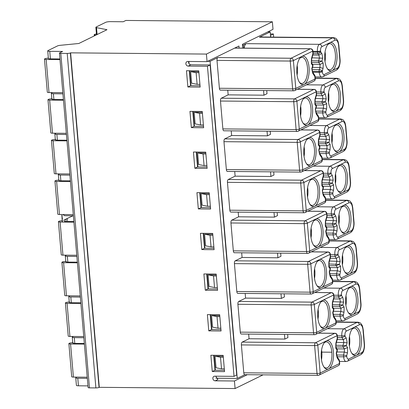 <?xml version="1.0" encoding="UTF-8"?>
<svg xmlns="http://www.w3.org/2000/svg" width="409" height="409" viewBox="0 0 409 409"><rect width="100%" height="100%" fill="white"/><g stroke="black" fill="none" stroke-linecap="round" stroke-linejoin="round"><path stroke-width="0.61" d="M270.635 37.081L270.191 31.922L267.767 31.897M244.209 48.139A5.941 2.587 -89.5 0 1 246.223 43.656L243.432 45.026L242.46 45.016M270.191 31.922L259.413 37.199A9.499 4.136 -89.5 0 1 260.293 36.989L333.539 37.654C336.919 38.4 336.086 38.906 337.108 39.78C337.645 41.135 337.911 39.739 338.862 45.46A2.377 0.455 -4.9 0 1 338.637 45.685L339.828 59.622A7.127 3.103 -89.5 0 1 337.384 68.078L332.057 70.691A14.254 6.201 -89.5 0 1 327.747 69.203A14.254 6.201 -89.5 0 1 324.772 59.734A14.254 6.201 -89.5 0 1 327.977 44.249A14.254 6.201 -89.5 0 1 329.664 42.817A14.254 6.201 -89.5 0 1 336.95 53.773A14.254 6.201 -89.5 0 1 332.057 70.691L324.194 74.54A3.563 1.549 -89.5 0 1 322.374 71.8L322.302 71.018A2.377 0.455 175.1 0 1 320.114 71.463A2.377 0.455 175.1 0 1 319.153 71.498A2.377 1.033 -89.5 0 1 319.306 69.709L312.261 69.648M243.432 45.026L243.698 48.134M242.726 48.124L242.399 44.32L273.013 29.33L272.363 21.779L125.875 20.45L123.211 21.754L110.384 21.636A3.563 0.685 -4.9 0 0 105.65 22.352L96.212 26.974A3.563 0.685 -4.9 0 0 95.87 27.311A3.563 0.685 -4.9 0 0 96.498 27.638L106.979 29.704L78.819 43.492L60.435 45.297A3.563 0.685 -4.9 0 0 57.511 45.926L48.073 50.547A3.563 0.685 -4.9 0 0 47.73 50.88A3.563 0.685 -4.9 0 0 49.755 51.324L62.587 51.437L59.668 52.868A2.377 0.455 -4.9 0 0 59.443 53.088A2.377 0.455 -4.9 0 0 60.793 53.385L67.209 53.441A2.377 0.455 -4.9 0 0 70.363 52.965L70.614 52.843L84.954 220.078L99.29 387.318L99.039 387.441A2.377 0.455 175.1 0 1 95.885 387.916L89.469 387.86A2.377 0.455 175.1 0 1 88.114 387.563L59.443 53.088M309.899 125.471L326.433 125.619A2.377 2.091 63.9 0 1 328.775 127.961L341.965 121.504C343.851 121.003 345.063 122.828 345.605 126.979L346.801 140.916A7.127 3.103 -89.5 0 1 344.352 149.377L339.025 151.984A14.254 6.201 -89.5 0 1 334.72 150.497A14.254 6.201 -89.5 0 1 331.745 141.028A14.254 6.201 -89.5 0 1 334.945 125.543A14.254 6.201 -89.5 0 1 336.638 124.111A14.254 6.201 -89.5 0 1 343.918 135.067A14.254 6.201 -89.5 0 1 339.025 151.984L331.162 155.834C330.227 156.105 329.618 155.19 329.342 153.094L329.276 152.317L326.039 151.831L319.388 151.77M329.276 152.317L330.043 149.668L326.914 148.804L319.465 148.738M330.043 149.668A21.974 9.565 90.5 0 0 330.15 147.388A21.974 9.565 90.5 0 0 330.135 144.346L326.99 145.676L319.49 145.609M330.135 144.346L328.867 142.439L329.72 139.489L318.984 139.106M329.72 139.489A21.974 9.565 90.5 0 0 329.245 136.734A21.974 9.565 90.5 0 0 328.754 134.684L325.85 136.371L319.792 136.315M328.754 134.684L327.614 132.971L324.547 134.413L320.053 134.372M306.418 84.821L322.952 84.97A2.377 2.091 63.9 0 1 325.288 87.316L338.478 80.854C340.365 80.353 341.576 82.178 342.118 86.335L343.315 100.271A7.127 3.103 -89.5 0 1 340.866 108.728L335.538 111.335A14.254 6.201 -89.5 0 1 331.234 109.847A14.254 6.201 -89.5 0 1 328.258 100.379A14.254 6.201 -89.5 0 1 331.459 84.898A14.254 6.201 -89.5 0 1 333.151 83.462A14.254 6.201 -89.5 0 1 340.431 94.418A14.254 6.201 -89.5 0 1 335.538 111.335L327.675 115.185A3.563 1.549 -89.5 0 1 325.855 112.449L325.789 111.667L322.553 111.182L315.901 111.125M325.789 111.667L326.556 109.019L323.427 108.155L315.978 108.088M326.556 109.019A21.974 9.565 90.5 0 0 326.663 106.744A21.974 9.565 90.5 0 0 326.648 103.702L323.509 105.031L316.004 104.96M326.648 103.702L325.38 101.79L326.234 98.84L315.497 98.457M326.234 98.84A21.974 9.565 90.5 0 0 325.758 96.089A21.974 9.565 90.5 0 0 325.273 94.039L322.364 95.721L316.305 95.665M325.273 94.039L324.132 92.322L321.06 93.763L316.571 93.722M323.069 68.369A21.974 9.565 90.5 0 0 323.182 66.094A21.974 9.565 90.5 0 0 323.166 63.052L320.022 64.382A19.596 8.528 90.5 0 1 320.012 65.977A19.596 8.528 90.5 0 1 319.945 67.511L319.306 69.709A2.377 1.155 -163.9 0 1 320.584 69.919A2.377 1.155 -163.9 0 1 322.302 71.018L323.069 68.369L319.945 67.511L312.496 67.439M323.166 63.052L321.893 61.14L318.749 62.47L320.022 64.382L312.522 64.315M311.622 62.403L318.749 62.47A1.186 0.516 -89.5 0 1 318.611 60.829L321.893 61.14L322.747 58.19L312.016 57.812M322.747 58.19A21.974 9.565 90.5 0 0 322.272 55.44A21.974 9.565 90.5 0 0 321.786 53.39L318.877 55.077L312.824 55.021M321.786 53.39L320.646 51.677A2.377 1.8 146.4 0 1 319.163 53.349A2.377 1.8 146.4 0 1 317.931 53.651A2.377 1.033 -89.5 0 1 317.491 52.153L313.003 52.112M266.74 90.563L267.011 93.697L263.963 95.19L228.145 94.862L227.747 90.205M297.328 131.401A2.377 1.033 -89.5 0 1 297.108 131.453L223.861 130.788A2.377 1.033 -89.5 0 1 222.869 128.912L220.482 101.038A2.377 1.033 -89.5 0 1 221.295 98.216L228.145 94.862M298.171 131.212A2.377 2.377 0 0 1 297.108 131.453A2.377 1.033 -89.5 0 1 296.551 131.074A2.377 1.033 -89.5 0 1 296.111 129.576A2.377 0.455 175.1 0 0 299.265 129.096A2.377 2.091 63.9 0 1 298.171 131.212L317.45 121.77A2.377 2.091 -116.1 0 0 318.545 119.658L299.265 129.096L296.878 101.222L305.247 97.127A14.254 6.201 -89.5 0 1 312.532 108.083A14.254 6.201 -89.5 0 1 307.64 125.001A14.254 6.201 -89.5 0 1 303.33 123.513A14.254 6.201 -89.5 0 1 300.354 114.045A14.254 6.201 -89.5 0 1 303.56 98.559A14.254 6.201 -89.5 0 1 305.247 97.127L316.157 91.785A2.377 2.091 -116.1 0 0 313.815 89.443A2.377 1.033 -89.5 0 1 314.04 89.392L297.394 89.239M270.226 131.207L270.492 134.346L267.45 135.839L231.632 135.512L231.228 130.854M300.814 172.051A2.377 1.033 -89.5 0 1 300.589 172.102L227.348 171.437A2.377 1.033 -89.5 0 1 226.356 169.556L223.963 141.683A2.377 1.033 -89.5 0 1 224.781 138.866L231.632 135.512M273.708 171.857L273.979 174.996L270.932 176.483L235.114 176.161L234.715 171.504M304.296 212.695A2.377 1.033 -89.5 0 1 304.076 212.752L230.834 212.082A2.377 1.033 -89.5 0 1 229.838 210.206L227.45 182.332A2.377 1.033 -89.5 0 1 228.263 179.515L235.114 176.161M305.145 212.506A2.377 2.377 0 0 1 304.076 212.752A2.377 1.033 -89.5 0 1 303.084 210.87A2.377 0.455 175.1 0 0 306.234 210.395A2.377 2.091 63.9 0 1 305.145 212.506L324.419 203.069A2.377 2.091 -116.1 0 0 325.513 200.952L306.234 210.395L303.846 182.521L312.215 178.421A14.254 6.201 -89.5 0 1 319.501 189.377A14.254 6.201 -89.5 0 1 314.608 206.294A14.254 6.201 -89.5 0 1 310.298 204.807A14.254 6.201 -89.5 0 1 307.323 195.338A14.254 6.201 -89.5 0 1 310.528 179.858A14.254 6.201 -89.5 0 1 312.215 178.421L323.125 173.084A2.377 2.091 -116.1 0 0 320.789 170.737A2.377 1.033 -89.5 0 1 321.009 170.686L304.362 170.538M313.386 166.115L329.92 166.269A2.377 2.091 63.9 0 1 332.256 168.61L345.447 162.153C347.333 161.652 348.55 163.477 349.087 167.629L350.283 181.565A7.127 3.103 -89.5 0 1 347.839 190.027L342.512 192.634A14.254 6.201 -89.5 0 1 338.202 191.146A14.254 6.201 -89.5 0 1 335.227 181.678A14.254 6.201 -89.5 0 1 338.432 166.192A14.254 6.201 -89.5 0 1 340.119 164.761A14.254 6.201 -89.5 0 1 347.405 175.717A14.254 6.201 -89.5 0 1 342.512 192.634L334.649 196.484A3.563 1.549 -89.5 0 1 332.824 193.743L332.757 192.966L329.521 192.481L322.87 192.419M332.757 192.966L333.524 190.318L330.4 189.454L322.952 189.387M333.524 190.318A21.974 9.565 90.5 0 0 333.621 184.996L330.477 186.325L322.977 186.259M333.621 184.996L332.348 183.084L333.202 180.134L322.471 179.756M333.202 180.134A21.974 9.565 90.5 0 0 332.241 175.333L329.332 177.02L323.279 176.964M332.241 175.333L331.101 173.62L328.028 175.057L323.539 175.016M316.868 206.765L333.401 206.918A2.377 2.091 63.9 0 1 335.743 209.26L343.606 205.41A14.254 6.201 -89.5 0 1 350.886 216.361A14.254 6.201 -89.5 0 1 345.994 233.278A14.254 6.201 -89.5 0 1 341.689 231.791A14.254 6.201 -89.5 0 1 338.713 222.327A14.254 6.201 -89.5 0 1 341.914 206.842A14.254 6.201 -89.5 0 1 343.606 205.41L348.933 202.798C350.82 202.297 352.031 204.122 352.573 208.278A2.377 0.455 -4.9 0 0 352.803 208.053C351.904 202.532 351.571 203.656 351.045 202.373C350.053 201.484 350.728 200.926 347.476 200.246A9.499 4.136 -89.5 0 0 346.597 200.456L325.702 200.267M65.777 261.402A2.97 0.567 -4.9 0 0 62.301 261.99L62.194 262.046A2.97 0.567 -4.9 0 0 61.907 262.322A2.97 0.567 -4.9 0 0 63.599 262.69L77.424 262.818M61.907 262.322L64.745 295.421A2.97 0.567 -4.9 0 0 66.437 295.789L80.261 295.917M207.455 66.268L210.129 64.959L223.421 220.001L236.714 375.048L234.04 376.357L207.455 66.268L188.212 66.094A2.377 2.091 63.9 0 1 185.87 63.753A2.377 2.091 63.9 0 1 186.964 61.636A2.377 2.091 63.9 0 1 187.813 61.447L207.056 61.626L206.412 54.075L70.614 52.843M234.04 376.357L214.791 376.183A2.377 2.091 -116.1 0 0 213.948 376.372A2.377 2.091 -116.1 0 0 212.941 378.964A2.377 2.091 -116.1 0 0 215.19 380.825L234.439 380.999L235.083 388.55L99.29 387.318M223.161 355.37L210.865 355.257L212.256 371.515L224.551 371.628L223.161 355.37M219.674 314.72L207.378 314.608L208.774 330.866L221.07 330.978L219.674 314.72M216.187 274.071L203.892 273.958L205.287 290.221L217.583 290.334L216.187 274.071M196.923 192.665L209.219 192.777L210.615 209.035L198.319 208.922L196.923 192.665M200.41 233.314L212.706 233.427L214.096 249.684L201.801 249.572L200.41 233.314M186.468 70.721L198.764 70.834L200.159 87.091L187.864 86.979L186.468 70.721M189.955 111.371L202.251 111.478L203.646 127.741L191.346 127.628L189.955 111.371M193.437 152.015L205.737 152.128L207.128 168.385L194.832 168.278L193.437 152.015M244.884 374.675L237.256 378.412L210.073 61.355L217.813 57.567A2.377 1.033 -89.5 0 0 216.995 60.389L219.388 88.262A2.377 1.033 -89.5 0 0 220.379 90.138L293.621 90.803A2.377 1.033 -89.5 0 1 292.629 88.927L219.388 88.262M243.779 372.798A2.377 1.033 90.5 0 0 244.771 374.675L318.013 375.339A2.377 1.033 -89.5 0 1 317.021 373.463L243.779 372.798L241.387 344.925A2.377 1.033 90.5 0 1 242.205 342.103L315.446 342.773A2.377 2.091 63.9 0 1 317.788 345.114A2.377 0.455 175.1 0 1 314.633 345.59A2.377 1.033 -89.5 0 1 315.446 342.773L334.726 333.33A2.377 1.033 -89.5 0 1 334.945 333.279L318.299 333.125M248.657 334.097L249.055 338.749L242.205 342.103M240.293 332.149A2.377 1.033 90.5 0 0 241.284 334.025L314.531 334.695A2.377 1.033 -89.5 0 1 313.539 332.814L240.293 332.149L237.905 304.276A2.377 1.033 90.5 0 1 238.718 301.459L311.965 302.123A2.377 2.091 63.9 0 1 314.301 304.465A2.377 0.455 175.1 0 1 311.147 304.94A2.377 1.033 -89.5 0 1 311.965 302.123L331.244 292.686A2.377 1.033 -89.5 0 1 331.464 292.629L314.818 292.481M245.17 293.447L245.569 298.105L238.718 301.459M236.811 291.499A2.377 1.033 90.5 0 0 237.803 293.381L311.044 294.045A2.377 1.033 -89.5 0 1 310.053 292.169L236.811 291.499L234.418 263.626L307.665 264.296A2.377 1.033 -89.5 0 1 308.478 261.474A2.377 2.091 63.9 0 1 310.814 263.815L319.189 259.72A14.254 6.201 -89.5 0 1 326.469 270.671A14.254 6.201 -89.5 0 1 321.576 287.593A14.254 6.201 -89.5 0 1 317.272 286.101A14.254 6.201 -89.5 0 1 314.296 276.637A14.254 6.201 -89.5 0 1 317.496 261.152A14.254 6.201 -89.5 0 1 319.189 259.72L330.094 254.378A2.377 2.091 -116.1 0 0 327.757 252.036A2.377 1.033 -89.5 0 1 327.977 251.985L311.331 251.832M311.223 251.883L327.757 252.036L308.478 261.474L235.236 260.809A2.377 1.033 90.5 0 0 234.418 263.626M235.236 260.809L242.082 257.455L241.683 252.798M307.783 253.345A2.377 1.033 -89.5 0 1 307.563 253.396L234.316 252.731A2.377 1.033 -89.5 0 1 233.324 250.855L230.937 222.982A2.377 1.033 -89.5 0 1 231.75 220.16L238.6 216.806L238.202 212.148M280.676 253.156L280.947 256.29L277.905 257.782L277.506 253.125M277.905 257.782L242.082 257.455M270.482 35.281L270.891 37.086M96.437 33.952A2.97 0.567 -4.9 0 0 94.591 34.407L94.489 34.458A2.97 0.567 -4.9 0 0 94.203 34.739A2.97 0.567 -4.9 0 0 95.89 35.108L95.941 35.108M270.364 33.947L273.406 33.978L273.677 37.112M206.412 54.075L272.363 21.779M207.056 61.626L238.933 46.018L239.112 48.093M322.098 158.211L328.672 158.268A5.941 2.587 -89.5 0 1 326.188 153.574L326.039 151.831L326.914 148.804A19.596 8.528 90.5 0 0 326.98 147.271A19.596 8.528 90.5 0 0 326.99 145.676L325.722 143.769A1.186 0.516 -89.5 0 1 325.579 142.122L328.867 142.439L325.722 143.769L318.591 143.702M318.611 117.562L325.186 117.623A5.941 2.587 -89.5 0 1 322.701 112.925L322.553 111.182L323.427 108.155A19.596 8.528 90.5 0 0 323.493 106.626A19.596 8.528 90.5 0 0 323.509 105.031L322.236 103.119A1.186 0.516 -89.5 0 1 322.098 101.478L325.38 101.79L322.236 103.119L315.109 103.053M246.223 43.656L319.465 44.325A5.941 2.587 -89.5 0 0 317.425 51.37A2.377 0.455 175.1 0 0 320.579 50.895L320.646 51.677A2.377 0.455 175.1 0 1 318.458 52.117A2.377 0.455 175.1 0 1 317.491 52.153L317.425 51.37L312.936 51.33M207.649 61.335L210.073 61.355M216.995 60.389L290.237 61.053A2.377 1.033 -89.5 0 1 291.055 58.236A2.377 2.091 -116.1 0 1 292.624 58.927A2.377 2.091 -116.1 0 1 293.391 60.578A2.377 0.455 175.1 0 1 290.237 61.053L292.629 88.927A2.377 0.455 175.1 0 0 295.784 88.451A2.377 2.091 63.9 0 1 295.293 90.087A2.377 2.091 63.9 0 1 294.69 90.563L313.964 81.125A2.377 2.091 -116.1 0 0 315.058 79.009L295.784 88.451L293.391 60.578L301.765 56.478A14.254 6.201 -89.5 0 1 309.046 67.434A14.254 6.201 -89.5 0 1 304.153 84.351A14.254 6.201 -89.5 0 1 299.848 82.863A14.254 6.201 -89.5 0 1 296.868 73.395A14.254 6.201 -89.5 0 1 300.073 57.909A14.254 6.201 -89.5 0 1 301.765 56.478L312.67 51.135A2.377 2.091 -116.1 0 0 310.334 48.794A2.377 1.033 -89.5 0 1 310.554 48.743L234.771 48.052M311.724 58.799L311.51 58.421L312.885 53.661A2.377 0.455 -4.9 0 0 313.115 53.436L312.9 50.915A2.377 0.455 -4.9 0 1 312.67 51.135L312.885 53.661A2.377 1.155 16.1 0 1 313.028 54.3A2.377 2.377 0 0 0 313.115 53.436M311.51 58.421A21.974 9.565 90.5 0 0 311.413 63.743L311.73 58.727M311.413 63.743L312.686 65.65L312.813 64.755L311.632 62.976M312.911 72.618L311.832 68.6L312.686 65.65L312.972 65.798L312.819 64.755M312.972 65.798L312.113 68.753M311.832 68.6A21.974 9.565 90.5 0 0 312.793 73.405L312.89 72.536M312.793 73.405L314.843 76.488A2.377 1.8 -33.6 0 0 314.71 75.19A2.377 1.8 -33.6 0 0 314.685 75.154L312.849 72.398M314.843 76.488A2.377 0.455 -4.9 0 0 315.073 76.268L315.288 78.789A2.377 0.455 -4.9 0 1 315.058 79.009L314.843 76.488M263.963 95.19L263.565 90.532M293.841 90.752A2.377 1.033 -89.5 0 1 293.621 90.803A2.377 2.377 0 0 0 294.541 90.629M297.282 89.295L313.815 89.443L294.541 98.881A2.377 2.091 -116.1 0 1 296.878 101.222A2.377 0.455 175.1 0 1 295.533 101.57A2.377 0.455 175.1 0 1 293.723 101.703A2.377 1.033 -89.5 0 1 294.541 98.881L221.295 98.216M315.211 99.443L314.996 99.07L316.372 94.305L316.157 91.785A2.377 0.455 -4.9 0 0 316.382 91.565L316.602 94.085A2.377 0.455 -4.9 0 1 316.372 94.305A2.377 1.155 16.1 0 1 316.52 94.919M314.996 99.07A21.974 9.565 90.5 0 0 314.899 104.392L315.216 99.372M314.899 104.392L316.167 106.299L316.3 105.404L315.114 103.625M316.392 113.267L315.313 109.249L316.167 106.299L316.454 106.447L316.3 105.404M315.6 109.392L316.454 106.447M315.313 109.249A21.974 9.565 90.5 0 0 316.28 114.05L316.372 113.186M316.28 114.05L318.33 117.138A2.377 1.8 -33.6 0 0 318.192 115.839A2.377 1.8 -33.6 0 0 318.166 115.803L316.336 113.048M318.33 117.138A2.377 0.455 -4.9 0 0 318.555 116.913L318.775 119.438A2.377 0.455 -4.9 0 1 318.545 119.658L318.33 117.138M267.45 135.839L267.051 131.182M301.474 171.938A2.377 2.377 0 0 1 300.589 172.102A2.377 1.033 -89.5 0 1 299.598 170.221A2.377 0.455 175.1 0 0 302.752 169.745A2.377 2.091 63.9 0 1 302.266 171.381A2.377 2.091 63.9 0 1 301.658 171.862L320.937 162.419A2.377 2.091 -116.1 0 0 322.031 160.308L311.121 165.645A14.254 6.201 -89.5 0 1 306.816 164.157A14.254 6.201 -89.5 0 1 303.841 154.689A14.254 6.201 -89.5 0 1 307.041 139.208A14.254 6.201 -89.5 0 1 308.734 137.772A14.254 6.201 -89.5 0 1 316.014 148.728A14.254 6.201 -89.5 0 1 311.121 165.645L302.752 169.745L300.359 141.872A2.377 0.455 175.1 0 1 297.21 142.352A2.377 1.033 -89.5 0 1 298.023 139.53L224.781 138.866M300.876 129.888L317.522 130.036A2.377 1.033 -89.5 0 0 317.302 130.093A2.377 2.091 -116.1 0 1 319.639 132.434L300.359 141.872A2.377 2.091 -116.1 0 0 299.592 140.226A2.377 2.091 -116.1 0 0 298.023 139.53L317.302 130.093L300.768 129.939M319.869 132.209L320.083 134.735A2.377 0.455 -4.9 0 1 319.858 134.955L319.639 132.434A2.377 0.455 -4.9 0 0 319.869 132.209A2.377 2.377 0 0 0 317.522 130.036M318.693 140.093L318.478 139.72L319.858 134.955A2.377 1.155 16.1 0 1 320.007 135.563M318.478 139.72A21.974 9.565 90.5 0 0 318.386 145.037L318.698 140.021M318.386 145.037L319.654 146.949L319.787 146.054L318.601 144.27M319.879 153.917L318.8 149.898L319.654 146.949L319.94 147.092L319.787 146.054M319.086 150.037L319.94 147.092M318.8 149.898A21.974 9.565 90.5 0 0 319.761 154.699L319.858 153.835M319.761 154.699L321.811 157.782A2.377 1.8 -33.6 0 0 321.673 156.483A2.377 1.8 -33.6 0 0 321.653 156.448L319.823 153.692M321.811 157.782A2.377 0.455 -4.9 0 0 322.041 157.562L322.256 160.083A2.377 0.455 -4.9 0 1 322.031 160.308L321.811 157.782M270.932 176.483L270.533 171.826M229.838 210.206L303.084 210.87L300.692 182.997A2.377 1.033 -89.5 0 1 301.51 180.18L228.263 179.515M227.45 182.332L300.692 182.997A2.377 0.455 175.1 0 0 303.846 182.521A2.377 2.091 -116.1 0 0 301.51 180.18L320.789 170.737L304.255 170.589M323.483 176.243L322.18 180.763L321.965 180.364L323.34 175.604A2.377 1.155 16.1 0 1 323.483 176.243A2.377 2.377 0 0 0 323.57 175.379A2.377 0.455 -4.9 0 1 323.34 175.604L323.125 173.084A2.377 0.455 -4.9 0 0 323.355 172.859A2.377 2.377 0 0 0 321.009 170.686M321.965 180.364A21.974 9.565 90.5 0 0 321.868 185.686L322.185 180.671M321.868 185.686L323.141 187.598L323.268 186.698L322.087 184.919M323.366 194.561L322.287 190.548L323.141 187.598L323.427 187.741L323.268 186.703M322.287 190.548A21.974 9.565 90.5 0 0 323.248 195.349L323.34 194.485M323.248 195.349L325.298 198.431A2.377 1.8 -33.6 0 0 325.14 197.097L323.304 194.341M325.528 198.212A2.377 0.455 -4.9 0 1 325.298 198.431L325.513 200.952A2.377 0.455 -4.9 0 0 325.743 200.732L325.528 198.212A2.377 2.377 0 0 0 325.14 197.097M277.195 212.506L277.46 215.64L274.419 217.133L274.02 212.476M326.873 213.922L331.367 213.963A2.377 0.455 -4.9 0 0 334.516 213.488L334.588 214.265L335.728 215.983A21.974 9.565 -89.5 0 1 336.689 220.783L335.835 223.733L337.103 225.645A21.974 9.565 -89.5 0 1 337.011 230.962L336.244 233.611L333.008 233.125L326.356 233.069M337.011 230.962L333.882 230.103L326.433 230.032M337.103 225.645L333.959 226.975L326.459 226.903M336.689 220.783L325.953 220.4M335.728 215.983L332.819 217.665L326.76 217.614M334.588 214.265L331.515 215.707L327.021 215.666M274.419 217.133L238.6 216.806M325.584 198.856L332.154 198.917A5.941 2.587 -89.5 0 1 329.674 194.219L329.521 192.481L330.4 189.454A19.596 8.528 90.5 0 0 330.477 186.325L329.204 184.413A1.186 0.516 -89.5 0 1 329.066 182.772L332.348 183.084L329.204 184.413L322.077 184.352M327.563 44.811A13.062 5.685 -89.5 0 1 329.91 43.676A13.062 5.685 -89.5 0 1 335.37 54.008A13.062 5.685 -89.5 0 1 329.674 69.806A13.062 5.685 -89.5 0 1 327.343 68.63M336.244 233.611L336.31 234.393C336.587 236.489 337.195 237.399 338.131 237.133A2.377 2.091 63.9 0 1 337.036 239.245L350.227 232.787A2.377 2.091 63.9 0 0 351.321 230.671L338.131 237.133M77.362 262.149L67.828 262.097C65.91 262.057 65.348 261.801 66.14 261.336M66.376 255.17L65.282 255.865M65.644 255.528C64.847 255.993 65.409 256.259 67.332 256.315L76.877 256.438M73.881 221.504L64.581 221.453L63.911 220.073L72.909 215.783M73.39 215.794L64.637 215.681L62.889 214.526M70.394 180.855L60.854 180.804C58.937 180.758 58.375 180.502 59.172 180.042M58.339 174.633L58.824 180.297M59.402 173.876L58.313 174.571M58.676 174.234C57.879 174.699 58.441 174.96 60.363 175.021L69.903 175.144M66.912 140.205L57.372 140.154C55.455 140.108 54.893 139.858 55.685 139.392M55.921 133.227L54.826 133.922M55.189 133.585C54.392 134.05 54.954 134.31 56.877 134.372L66.422 134.495M63.426 99.556L53.886 99.51C51.969 99.464 51.406 99.208 52.204 98.743M52.434 92.582L51.34 93.272M51.703 92.94C50.91 93.4 51.473 93.666 53.39 93.722L62.935 93.85M59.944 58.957L50.404 58.87A3.563 0.685 175.1 0 1 48.374 58.431L47.73 50.88M210.129 64.959L190.916 64.77C189.582 64.648 188.805 63.865 188.58 62.424L188.682 61.457M210.497 207.69L201.029 207.598L198.319 208.922M201.029 207.598L199.75 192.69M203.232 233.34L204.51 248.243L201.801 249.572M204.51 248.243L213.984 248.34M200.042 85.747L190.574 85.655L187.864 86.979M190.574 85.655L189.295 70.747M203.529 126.396L194.06 126.299L191.346 127.628M194.06 126.299L192.782 111.396M207.015 167.041L197.542 166.949L194.832 168.278M197.542 166.949L196.264 152.041M197.936 166.954L196.657 152.046M194.449 126.304L193.171 111.396M190.967 85.655L189.689 70.752M189.091 63.784L188.892 61.457M201.422 207.598L200.144 192.695M210.374 206.269L207.562 206.243L202.102 205.18L201.11 193.569L209.296 193.641M206.893 165.619L204.076 165.594L198.621 164.536L197.624 152.92L205.809 152.997M203.406 124.975L200.589 124.95L195.134 123.886L194.137 112.27L202.322 112.347M199.924 84.326L197.107 84.3L191.652 83.237L190.655 71.626L198.84 71.698M213.861 246.918L211.044 246.893L205.589 245.829L204.592 234.219L212.777 234.291M211.044 246.893L210.047 235.277L204.592 234.219M210.047 235.277L212.864 235.303M308.626 253.156L327.906 243.718A2.377 2.377 0 0 0 329.23 241.382A2.377 0.455 175.1 0 1 329 241.601L318.09 246.944A14.254 6.201 -89.5 0 1 313.785 245.456A14.254 6.201 -89.5 0 1 310.809 235.988A14.254 6.201 -89.5 0 1 314.01 220.502A14.254 6.201 -89.5 0 1 315.702 219.071A14.254 6.201 -89.5 0 1 322.987 230.027A14.254 6.201 -89.5 0 1 318.09 246.944L309.72 251.044A2.377 2.091 63.9 0 1 308.631 253.156A2.377 2.377 0 0 1 307.563 253.396A2.377 1.033 -89.5 0 1 306.566 251.52L233.324 250.855M230.937 222.982L304.178 223.646L306.566 251.52A2.377 0.455 175.1 0 0 309.72 251.044L307.333 223.171A2.377 0.455 175.1 0 1 304.178 223.646A2.377 1.033 -89.5 0 1 304.991 220.824L231.75 220.16M270.732 35.286L273.406 33.978M329.066 239.505L335.641 239.567A5.941 2.587 -89.5 0 1 333.156 234.868L333.008 233.125L333.882 230.103A19.596 8.528 90.5 0 0 333.959 226.975L332.691 225.062A1.186 0.516 -89.5 0 1 332.548 223.421L335.835 223.733L332.691 225.062L325.564 224.996M327.906 243.718A2.377 2.091 -116.1 0 0 329 241.601L328.785 239.081L326.735 235.998A21.974 9.565 -89.5 0 1 325.769 231.192L326.622 228.242L325.354 226.335A21.974 9.565 -89.5 0 1 325.446 221.013L326.827 216.254L326.612 213.728L307.333 223.171A2.377 2.091 -116.1 0 0 304.991 220.824L324.271 211.387L307.737 211.238M325.661 221.412L326.97 216.893A2.377 1.155 16.1 0 0 326.827 216.254A2.377 0.455 -4.9 0 0 327.052 216.029L326.837 213.508A2.377 0.455 -4.9 0 1 326.612 213.728A2.377 2.091 -116.1 0 0 324.271 211.387A2.377 1.033 -89.5 0 1 324.49 211.335L307.849 211.182M325.446 221.013L325.661 221.387M325.354 226.335L325.666 221.315M325.769 231.192L326.055 231.336L326.909 228.391L326.622 228.242L326.755 227.348L325.569 225.569M326.055 231.336L326.847 235.211M326.735 235.998L326.827 235.129M329.23 241.382L329.01 238.856A2.377 0.455 -4.9 0 1 328.785 239.081A2.377 1.8 -33.6 0 0 328.621 237.747L326.791 234.991M325.068 51.871A13.062 5.685 -89.5 0 1 325.324 53.916A13.062 5.685 -89.5 0 1 324.981 61.524M331.045 85.461A13.062 5.685 -89.5 0 1 333.396 84.326A13.062 5.685 -89.5 0 1 338.856 94.658A13.062 5.685 -89.5 0 1 333.156 110.456A13.062 5.685 -89.5 0 1 330.83 109.275M334.531 126.11A13.062 5.685 -89.5 0 1 336.878 124.975A13.062 5.685 -89.5 0 1 342.343 135.307A13.062 5.685 -89.5 0 1 336.643 151.1A13.062 5.685 -89.5 0 1 334.311 149.924M338.013 166.76A13.062 5.685 -89.5 0 1 340.365 165.625A13.062 5.685 -89.5 0 1 345.825 175.952A13.062 5.685 -89.5 0 1 340.13 191.749A13.062 5.685 -89.5 0 1 337.798 190.574M341.5 207.404A13.062 5.685 -89.5 0 1 343.851 206.269A13.062 5.685 -89.5 0 1 349.312 216.601A13.062 5.685 -89.5 0 1 343.611 232.399A13.062 5.685 -89.5 0 1 341.285 231.218M207.562 206.243L206.565 194.633L201.11 193.569M206.565 194.633L209.382 194.658M204.076 165.594L203.079 153.983L197.624 152.92M203.079 153.983L205.896 154.009M200.589 124.95L199.597 113.334L194.137 112.27M199.597 113.334L202.409 113.359M197.107 84.3L196.11 72.684L190.655 71.626M196.11 72.684L198.927 72.71M299.659 58.477A13.062 5.685 -89.5 0 1 302.006 57.342A13.062 5.685 -89.5 0 1 307.471 67.674A13.062 5.685 -89.5 0 1 301.77 83.467A13.062 5.685 -89.5 0 1 299.439 82.291M303.141 99.126A13.062 5.685 -89.5 0 1 305.492 97.991A13.062 5.685 -89.5 0 1 310.952 108.319A13.062 5.685 -89.5 0 1 305.252 124.116A13.062 5.685 -89.5 0 1 302.926 122.94M306.627 139.771A13.062 5.685 -89.5 0 1 308.979 138.636A13.062 5.685 -89.5 0 1 314.439 148.968A13.062 5.685 -89.5 0 1 308.739 164.766A13.062 5.685 -89.5 0 1 306.413 163.585M310.114 180.42A13.062 5.685 -89.5 0 1 312.461 179.285A13.062 5.685 -89.5 0 1 317.926 189.618A13.062 5.685 -89.5 0 1 312.225 205.415A13.062 5.685 -89.5 0 1 309.894 204.234M328.555 92.521A13.062 5.685 -89.5 0 1 328.805 94.566A13.062 5.685 -89.5 0 1 328.468 102.173M332.036 133.17A13.062 5.685 -89.5 0 1 332.292 135.215A13.062 5.685 -89.5 0 1 331.95 142.818M335.523 173.82A13.062 5.685 -89.5 0 1 335.774 175.865A13.062 5.685 -89.5 0 1 335.436 183.467M339.01 214.464A13.062 5.685 -89.5 0 1 339.26 216.509A13.062 5.685 -89.5 0 1 338.918 224.117M62.291 220.753A2.97 0.567 -4.9 0 0 58.814 221.346L58.707 221.397A2.97 0.567 -4.9 0 0 58.421 221.673A2.97 0.567 -4.9 0 0 60.113 222.041L73.937 222.169M76.774 255.267L62.95 255.139A2.97 0.567 175.1 0 1 61.258 254.776L58.421 221.673M73.288 214.618L59.463 214.495A2.97 0.567 175.1 0 1 57.776 214.127L54.939 181.029A2.97 0.567 -4.9 0 0 56.626 181.397L70.45 181.519M58.804 180.103A2.97 0.567 -4.9 0 0 55.327 180.696L55.225 180.747A2.97 0.567 -4.9 0 0 54.939 181.029M55.322 139.459A2.97 0.567 -4.9 0 0 51.846 140.047L51.739 140.103A2.97 0.567 -4.9 0 0 51.452 140.379A2.97 0.567 -4.9 0 0 53.144 140.747L66.969 140.87M69.806 173.973L55.982 173.845A2.97 0.567 175.1 0 1 54.29 173.477L51.452 140.379M51.836 98.809A2.97 0.567 -4.9 0 0 48.359 99.402L48.252 99.453A2.97 0.567 -4.9 0 0 47.971 99.73A2.97 0.567 -4.9 0 0 49.658 100.098L63.482 100.225M66.319 133.324L52.495 133.196A2.97 0.567 175.1 0 1 50.808 132.828L47.971 99.73M48.354 58.16A2.97 0.567 -4.9 0 0 44.878 58.753L44.77 58.804A2.97 0.567 -4.9 0 0 44.484 59.085A2.97 0.567 -4.9 0 0 46.176 59.448L60 59.576M62.838 92.674L49.014 92.552A2.97 0.567 175.1 0 1 47.321 92.183L44.484 59.085M297.164 65.537A13.062 5.685 -89.5 0 1 297.42 67.582A13.062 5.685 -89.5 0 1 297.077 75.184M300.651 106.187A13.062 5.685 -89.5 0 1 300.901 108.227A13.062 5.685 -89.5 0 1 300.564 115.834M304.132 146.831A13.062 5.685 -89.5 0 1 304.388 148.876A13.062 5.685 -89.5 0 1 304.045 156.483M307.619 187.48A13.062 5.685 -89.5 0 1 307.875 189.525A13.062 5.685 -89.5 0 1 307.532 197.133M313.596 221.07A13.062 5.685 -89.5 0 1 315.947 219.935A13.062 5.685 -89.5 0 1 321.408 230.262A13.062 5.685 -89.5 0 1 315.707 246.06A13.062 5.685 -89.5 0 1 313.381 244.884M311.106 228.13A13.062 5.685 -89.5 0 1 311.356 230.175A13.062 5.685 -89.5 0 1 311.019 237.777M237.256 378.412L215.891 378.218M354.808 271.32A7.127 3.103 90.5 0 0 357.251 262.859A2.377 0.455 -4.9 0 0 357.481 262.639C357.517 262.977 357.885 265.886 356.628 269.766C356.152 271.3 355.181 272.527 353.713 273.432A2.377 2.091 -116.1 0 0 354.808 271.32L349.48 273.928A14.254 6.201 -89.5 0 1 345.17 272.44A14.254 6.201 -89.5 0 1 342.195 262.972A14.254 6.201 -89.5 0 1 345.401 247.491A14.254 6.201 -89.5 0 1 347.088 246.054A14.254 6.201 -89.5 0 1 354.373 257.01A14.254 6.201 -89.5 0 1 349.48 273.928L341.617 277.777A3.563 1.549 -89.5 0 1 339.797 275.042L340.493 271.612A21.974 9.565 90.5 0 0 340.59 266.29L339.322 264.383L340.17 261.433A21.974 9.565 90.5 0 0 339.209 256.632L338.069 254.914L335.002 256.356L330.508 256.315M359.542 289.572L360.738 303.509A7.127 3.103 -89.5 0 1 358.289 311.97L345.099 318.427A3.563 1.549 -89.5 0 1 343.279 315.687L343.979 312.261A21.974 9.565 90.5 0 0 344.076 306.939L342.803 305.032L343.657 302.082A21.974 9.565 90.5 0 0 342.696 297.277L341.556 295.564L341.489 294.782A3.563 1.549 -89.5 0 1 342.711 290.554L350.574 286.704A14.254 6.201 -89.5 0 1 357.86 297.66A14.254 6.201 -89.5 0 1 352.962 314.577A14.254 6.201 -89.5 0 1 348.657 313.089A14.254 6.201 -89.5 0 1 345.682 303.621A14.254 6.201 -89.5 0 1 348.882 288.135A14.254 6.201 -89.5 0 1 350.574 286.704L355.902 284.097C357.788 283.595 359 285.421 359.542 289.572A2.377 0.455 -4.9 0 0 359.772 289.352C358.872 283.826 358.545 284.955 358.018 283.667C357.021 282.777 357.696 282.225 354.445 281.545A9.499 4.136 -89.5 0 0 353.565 281.755L332.67 281.561M241.387 344.925L314.633 345.59L317.021 373.463A2.377 0.455 175.1 0 0 320.175 372.988L317.788 345.114L337.062 335.671L337.282 338.197L335.901 342.957A21.974 9.565 90.5 0 0 335.809 348.279L337.077 350.186L336.224 353.136A21.974 9.565 90.5 0 0 337.185 357.941L339.235 361.024L339.455 363.545L328.545 368.887A14.254 6.201 -89.5 0 1 324.24 367.4A14.254 6.201 -89.5 0 1 321.264 357.931A14.254 6.201 -89.5 0 1 324.465 342.445A14.254 6.201 -89.5 0 1 326.157 341.014A14.254 6.201 -89.5 0 1 333.437 351.97A14.254 6.201 -89.5 0 1 328.545 368.887L320.175 372.988A2.377 2.091 63.9 0 1 319.081 375.099L338.361 365.661A2.377 2.377 0 0 0 339.68 363.325L339.465 360.799A2.377 2.377 0 0 0 339.076 359.69L337.246 356.934M339.68 363.325A2.377 0.455 -4.9 0 1 339.455 363.545A2.377 2.091 63.9 0 1 338.361 365.661M318.238 375.288A2.377 1.033 -89.5 0 1 318.013 375.339A2.377 2.377 0 0 0 319.081 375.099M210.599 314.639L211.877 329.547M214.081 355.288L215.359 370.191M204.904 248.248L203.626 233.34M208.391 288.897L207.112 273.989M215.047 356.162L216.044 367.773L221.499 368.836L220.502 357.221L215.047 356.162L223.232 356.234M211.565 315.513L212.557 327.128L218.012 328.187L217.021 316.576L211.565 315.513L219.751 315.59M208.079 274.863L209.076 286.479L214.531 287.542L213.534 275.927L208.079 274.863L216.264 274.94M284.163 293.8L284.434 296.939L281.387 298.427L245.569 298.105M287.65 334.45L287.916 337.589L284.874 339.076L249.055 338.749M346.699 355.554L347.466 352.906A21.974 9.565 90.5 0 0 347.558 347.589L346.29 345.677L347.144 342.727A21.974 9.565 90.5 0 0 346.178 337.926L345.038 336.213L344.971 335.431A3.563 1.549 -89.5 0 1 346.198 331.203L359.388 324.746A7.127 3.103 -89.5 0 1 363.028 330.221L364.225 344.158A7.127 3.103 -89.5 0 1 361.776 352.614L356.449 355.227A14.254 6.201 -89.5 0 1 352.144 353.734A14.254 6.201 -89.5 0 1 349.168 344.271A14.254 6.201 -89.5 0 1 352.369 328.785A14.254 6.201 -89.5 0 1 354.061 327.353A14.254 6.201 -89.5 0 1 361.341 338.309A14.254 6.201 -89.5 0 1 356.449 355.227L348.586 359.076A3.563 1.549 -89.5 0 1 346.766 356.336L346.699 355.554L343.463 355.073L336.811 355.012M347.466 352.906L344.337 352.047L336.888 351.975M347.558 347.589L344.414 348.918L336.914 348.851M347.144 342.727L336.408 342.348M346.178 337.926L343.274 339.608L337.215 339.557M345.038 336.213L341.97 337.65L337.476 337.609M343.212 314.91L339.976 314.424L333.325 314.363M343.979 312.261L340.85 311.397L333.401 311.331M344.076 306.939L340.932 308.268L333.427 308.202M343.657 302.082L332.926 301.699M342.696 297.277L339.787 298.964L333.729 298.907M341.556 295.564L338.483 297L333.995 296.96M339.731 274.26L336.495 273.774L329.838 273.713M340.493 271.612L337.369 270.748L329.92 270.681M340.59 266.29L337.445 267.619L329.945 267.552M340.17 261.433L329.439 261.049M339.209 256.632L336.3 258.314L330.247 258.258M332.553 280.155L339.122 280.211A5.941 2.587 -89.5 0 1 336.643 275.518L336.495 273.774L337.369 270.748A19.596 8.528 90.5 0 0 337.445 267.619L336.178 265.712L339.322 264.383L329.061 264.004M344.986 248.053A13.062 5.685 -89.5 0 1 347.333 246.918A13.062 5.685 -89.5 0 1 352.798 257.251A13.062 5.685 -89.5 0 1 347.098 273.048A13.062 5.685 -89.5 0 1 344.767 271.867M284.874 339.076L284.475 334.419M314.751 334.639A2.377 1.033 -89.5 0 1 314.531 334.695A2.377 2.377 0 0 0 315.6 334.45L334.874 325.012A2.377 2.377 0 0 0 336.198 322.675L335.983 320.155A2.377 0.455 -4.9 0 1 335.753 320.375A2.377 1.8 -33.6 0 0 335.595 319.04L333.759 316.285M281.387 298.427L280.988 293.774M311.264 293.994A2.377 1.033 -89.5 0 1 311.044 294.045A2.377 2.377 0 0 0 312.118 293.8A2.377 2.091 63.9 0 0 313.207 291.689A2.377 0.455 175.1 0 1 310.053 292.169L307.665 264.296A2.377 0.455 -4.9 0 0 310.814 263.815L313.207 291.689L332.486 282.251A2.377 0.455 -4.9 0 0 332.711 282.026L332.497 279.505A2.377 2.377 0 0 0 332.108 278.396L330.278 275.635M224.316 368.862L221.499 368.836M220.502 357.221L223.319 357.246M220.829 328.212L218.012 328.187M217.021 316.576L219.838 316.602M217.348 287.568L214.531 287.542M213.534 275.927L216.351 275.952M234.439 380.999L247.307 374.7M76.831 377.118L76.1 377.476A3.563 0.685 -4.9 0 0 75.757 377.809A3.563 0.685 -4.9 0 0 77.782 378.248L87.327 378.335M263.079 374.843L235.083 388.55M87.971 385.886L78.431 385.799A3.563 0.685 175.1 0 1 76.401 385.355L75.757 377.809M84.336 343.448L74.796 343.396C72.879 343.35 72.316 343.095 73.109 342.635M73.344 336.469L72.25 337.164M72.613 336.827C71.82 337.292 72.383 337.553 74.3 337.614L83.845 337.737M80.849 302.798L71.309 302.747C69.392 302.701 68.83 302.45 69.627 301.985M68.794 296.576L69.279 302.246M69.857 295.819L68.763 296.515M69.126 296.177C68.334 296.643 68.896 296.903 70.813 296.965L80.358 297.087M312.113 293.805L331.392 284.362A2.377 2.091 63.9 0 0 332.486 282.251L332.266 279.73L330.216 276.642A21.974 9.565 -89.5 0 1 329.255 271.842L330.109 268.892L328.836 266.98A21.974 9.565 -89.5 0 1 328.933 261.663L330.308 256.898A2.377 0.455 -4.9 0 0 330.538 256.678L330.324 254.153A2.377 2.377 0 0 0 327.977 251.985M330.324 254.153A2.377 0.455 -4.9 0 1 330.094 254.378L330.308 256.898A2.377 1.155 16.1 0 1 330.452 257.542A2.377 2.377 0 0 0 330.538 256.678M328.933 261.663L329.148 262.036M328.836 266.98L329.153 261.964M329.255 271.842L329.542 271.98L330.395 269.035L330.109 268.892L330.237 267.992L329.056 266.213M330.334 275.86L329.536 271.995M330.216 276.642L330.314 275.778M332.497 279.505A2.377 0.455 -4.9 0 1 332.266 279.73A2.377 1.8 -33.6 0 0 332.108 278.396M332.629 302.706L333.938 298.187A2.377 1.155 16.1 0 0 333.795 297.548A2.377 0.455 -4.9 0 0 334.025 297.323L333.805 294.802A2.377 0.455 -4.9 0 1 333.58 295.027L333.795 297.548L332.42 302.312A21.974 9.565 90.5 0 0 332.323 307.629L333.591 309.541L332.742 312.491A21.974 9.565 90.5 0 0 333.703 317.292L335.753 320.375L335.968 322.9L316.689 332.338L314.301 304.465L322.67 300.364A14.254 6.201 -89.5 0 1 329.956 311.321A14.254 6.201 -89.5 0 1 325.063 328.238A14.254 6.201 -89.5 0 1 320.753 326.75A14.254 6.201 -89.5 0 1 317.778 317.282A14.254 6.201 -89.5 0 1 320.983 301.801A14.254 6.201 -89.5 0 1 322.67 300.364L333.58 295.027A2.377 2.091 -116.1 0 0 331.244 292.686L314.705 292.532M332.42 302.312L332.635 302.686M332.323 307.629L332.64 302.614M332.742 312.491L333.023 312.629L333.877 309.685L333.591 309.541L333.724 308.642L332.537 306.862M333.023 312.629L333.816 316.505M333.703 317.292L333.795 316.428M334.874 325.012A2.377 2.091 63.9 0 0 335.968 322.9A2.377 0.455 -4.9 0 0 336.198 322.675M237.905 304.276L311.147 304.94L313.539 332.814A2.377 0.455 175.1 0 0 316.689 332.338A2.377 2.091 63.9 0 1 315.6 334.45M336.116 343.356L337.425 338.836A2.377 1.155 16.1 0 0 337.282 338.197A2.377 0.455 -4.9 0 0 337.507 337.972L337.292 335.452A2.377 0.455 -4.9 0 1 337.062 335.671A2.377 2.091 -116.1 0 0 334.726 333.33L318.192 333.182M335.901 342.957L336.116 343.335M335.809 348.279L336.121 343.258M336.224 353.136L336.51 353.279L337.364 350.334L337.077 350.186L337.21 349.291L336.024 347.512M337.302 357.154L336.51 353.289M337.185 357.941L337.282 357.072M339.465 360.799A2.377 0.455 -4.9 0 1 339.235 361.024A2.377 1.8 -33.6 0 0 339.076 359.69M339.521 361.449L346.096 361.51A5.941 2.587 -89.5 0 1 343.611 356.812L343.463 355.073L344.337 352.047A19.596 8.528 90.5 0 0 344.414 348.918L343.146 347.006A1.186 0.516 -89.5 0 1 343.003 345.365L346.29 345.677L343.146 347.006L336.014 346.939M336.034 320.799L342.609 320.861A5.941 2.587 -89.5 0 1 340.124 316.167L339.976 314.424L340.85 311.397A19.596 8.528 90.5 0 0 340.932 308.268L339.659 306.356A1.186 0.516 -89.5 0 1 339.521 304.715L342.803 305.032L339.659 306.356L332.532 306.295M342.491 255.114A13.062 5.685 -89.5 0 1 342.747 257.159A13.062 5.685 -89.5 0 1 342.405 264.766M348.468 288.703A13.062 5.685 -89.5 0 1 350.82 287.568A13.062 5.685 -89.5 0 1 356.28 297.895A13.062 5.685 -89.5 0 1 350.579 313.693A13.062 5.685 -89.5 0 1 348.253 312.517M351.955 329.347A13.062 5.685 -89.5 0 1 354.301 328.212A13.062 5.685 -89.5 0 1 359.767 338.545A13.062 5.685 -89.5 0 1 354.066 354.342A13.062 5.685 -89.5 0 1 351.74 353.166M324.051 343.013A13.062 5.685 -89.5 0 1 326.402 341.878A13.062 5.685 -89.5 0 1 331.863 352.21A13.062 5.685 -89.5 0 1 326.162 368.003A13.062 5.685 -89.5 0 1 323.836 366.827M215.19 380.825L217.9 379.501L215.676 376.188M217.47 288.989L207.997 288.892L206.719 273.984M220.952 329.634L211.484 329.542L210.206 314.633M224.439 370.283L214.965 370.191L213.687 355.283M207.997 288.892L205.287 290.221M211.484 329.542L208.774 330.866M214.965 370.191L212.256 371.515M317.082 261.714A13.062 5.685 -89.5 0 1 319.429 260.579A13.062 5.685 -89.5 0 1 324.894 270.911A13.062 5.685 -89.5 0 1 319.194 286.709A13.062 5.685 -89.5 0 1 316.868 285.533M345.978 295.763A13.062 5.685 -89.5 0 1 346.229 297.808A13.062 5.685 -89.5 0 1 345.891 305.411M349.46 336.408A13.062 5.685 -89.5 0 1 349.715 338.453A13.062 5.685 -89.5 0 1 349.373 346.06M321.561 350.073A13.062 5.685 -89.5 0 1 321.811 352.118A13.062 5.685 -89.5 0 1 321.469 359.721M72.746 342.696A2.97 0.567 -4.9 0 0 69.269 343.289L69.162 343.34A2.97 0.567 -4.9 0 0 68.876 343.621A2.97 0.567 -4.9 0 0 70.568 343.984L84.392 344.112M68.876 343.621L71.713 376.72A2.97 0.567 -4.9 0 0 73.405 377.088L87.229 377.21M69.259 302.046A2.97 0.567 -4.9 0 0 65.783 302.64L65.675 302.691A2.97 0.567 -4.9 0 0 65.394 302.972A2.97 0.567 -4.9 0 0 67.081 303.34L80.905 303.463M83.743 336.561L69.919 336.438A2.97 0.567 175.1 0 1 68.231 336.07L65.394 302.972M314.587 268.774A13.062 5.685 -89.5 0 1 314.843 270.819A13.062 5.685 -89.5 0 1 314.501 278.427M320.564 302.363A13.062 5.685 -89.5 0 1 322.916 301.228A13.062 5.685 -89.5 0 1 328.376 311.561A13.062 5.685 -89.5 0 1 322.681 327.358A13.062 5.685 -89.5 0 1 320.349 326.178M318.074 309.424A13.062 5.685 -89.5 0 1 318.325 311.469A13.062 5.685 -89.5 0 1 317.987 319.076M320.579 50.895A3.563 1.549 -89.5 0 1 321.801 46.667A2.377 2.091 63.9 0 0 319.465 44.325L332.655 37.863L259.413 37.199M321.801 46.667L334.991 40.21A2.377 2.091 -116.1 0 0 332.655 37.863A9.499 4.136 -89.5 0 1 333.539 37.654M315.119 101.412L322.098 101.478L322.946 98.528A19.596 8.528 90.5 0 0 322.686 97.122A19.596 8.528 90.5 0 0 322.364 95.721L321.06 93.763L320.912 92.02A5.941 2.587 -89.5 0 1 322.952 84.97L336.142 78.513L315.247 78.323M338.478 80.854A2.377 2.091 -116.1 0 0 336.142 78.513A9.499 4.136 -89.5 0 1 337.021 78.303C340.273 78.983 339.598 79.54 340.59 80.43C341.121 81.713 341.449 80.588 342.348 86.11A2.377 0.455 -4.9 0 1 342.118 86.335M318.606 142.061L325.579 142.122L326.433 139.172A19.596 8.528 90.5 0 0 326.172 137.772A19.596 8.528 90.5 0 0 325.85 136.371L324.547 134.413L324.393 132.669A5.941 2.587 -89.5 0 1 326.433 125.619L339.623 119.162L318.734 118.973M341.965 121.504A2.377 2.091 -116.1 0 0 339.623 119.162A9.499 4.136 -89.5 0 1 340.508 118.953C343.759 119.632 343.079 120.19 344.076 121.079C344.603 122.363 344.935 121.233 345.83 126.759A2.377 0.455 -4.9 0 1 345.605 126.979M322.087 182.711L329.066 182.772L329.92 179.822A19.596 8.528 90.5 0 0 329.332 177.02L328.028 175.057L327.88 173.319A5.941 2.587 -89.5 0 1 329.92 166.269L343.11 159.807L322.22 159.617M345.447 162.153A2.377 2.091 -116.1 0 0 343.11 159.807A9.499 4.136 -89.5 0 1 343.995 159.597C347.246 160.277 346.566 160.834 347.563 161.724C348.09 163.007 348.422 161.882 349.317 167.409A2.377 0.455 -4.9 0 1 349.087 167.629M325.574 223.355L332.548 223.421L333.401 220.471A19.596 8.528 90.5 0 0 332.819 217.665L331.515 215.707L331.367 213.963A5.941 2.587 -89.5 0 1 333.401 206.918L346.597 200.456A2.377 2.091 -116.1 0 1 348.933 202.798M329.342 153.094A2.377 0.455 175.1 0 1 326.188 153.574L319.777 153.513M327.614 132.971L327.548 132.189A2.377 0.455 175.1 0 1 324.393 132.669L319.904 132.628M325.855 112.449A2.377 0.455 175.1 0 1 322.701 112.925L316.29 112.869M324.132 92.322L324.066 91.544A2.377 0.455 175.1 0 1 320.912 92.02L316.418 91.979M315.129 76.912L321.699 76.974A5.941 2.587 -89.5 0 1 319.219 72.275L312.808 72.219M322.374 71.8A2.377 0.455 175.1 0 1 319.219 72.275L319.153 71.498L312.619 71.437M313.125 53.605L317.931 53.651L318.877 55.077A19.596 8.528 90.5 0 1 319.199 56.473A19.596 8.528 90.5 0 1 319.465 57.879L318.611 60.829L311.638 60.767M332.824 193.743A2.377 0.455 175.1 0 1 329.674 194.219L323.258 194.163M331.101 173.62L331.034 172.838A2.377 0.455 175.1 0 1 327.88 173.319L323.391 173.278M334.991 40.21A7.127 3.103 -89.5 0 1 338.637 45.685M339.828 59.622A2.377 0.455 -4.9 0 0 340.058 59.397L338.862 45.46M337.384 68.078A2.377 2.091 63.9 0 1 336.29 70.195C337.757 69.285 338.729 68.063 339.204 66.524C340.462 62.649 340.094 59.74 340.058 59.397M324.194 74.54A2.377 2.091 63.9 0 1 323.1 76.652L336.29 70.195M343.315 100.271A2.377 0.455 -4.9 0 0 343.545 100.047L342.348 86.11M340.866 108.728A2.377 2.091 63.9 0 1 339.772 110.844C341.244 109.934 342.215 108.712 342.691 107.173C343.949 103.293 343.58 100.384 343.545 100.047M327.675 115.185A2.377 2.091 63.9 0 1 326.581 117.301L339.772 110.844M346.801 140.916A2.377 0.455 -4.9 0 0 347.026 140.696L345.83 126.759M344.352 149.377A2.377 2.091 63.9 0 1 343.258 151.488C344.726 150.578 345.702 149.357 346.178 147.823C347.43 143.942 347.062 141.033 347.026 140.696M331.162 155.834A2.377 2.091 63.9 0 1 330.068 157.951L343.258 151.488M350.283 181.565A2.377 0.455 -4.9 0 0 350.513 181.345L349.317 167.409M347.839 190.027A2.377 2.091 63.9 0 1 346.745 192.138C348.212 191.228 349.184 190.006 349.659 188.467C350.917 184.592 350.549 181.683 350.513 181.345M334.649 196.484A2.377 2.091 63.9 0 1 333.555 198.595L346.745 192.138M352.573 208.278L353.77 222.215A2.377 0.455 -4.9 0 0 353.995 221.99L352.803 208.053M353.77 222.215A7.127 3.103 -89.5 0 1 351.321 230.671M336.31 234.393A2.377 0.455 175.1 0 1 333.156 234.868L326.745 234.812M66.437 295.789L63.599 262.69M89.469 387.86L60.793 53.385M95.885 387.916L67.209 53.441M99.039 387.441L70.363 52.965M96.498 27.638L97.091 34.545M327.548 132.189A3.563 1.549 -89.5 0 1 328.775 127.961M324.066 91.544A3.563 1.549 -89.5 0 1 325.288 87.316M234.664 48.109L310.334 48.794L291.055 58.236L217.813 57.567M222.869 128.912L296.111 129.576L293.723 101.703L220.482 101.038M226.356 169.556L299.598 170.221L297.21 142.352L223.963 141.683M331.034 172.838A3.563 1.549 -89.5 0 1 332.256 168.61M334.516 213.488A3.563 1.549 -89.5 0 1 335.743 209.26M67.332 256.315L67.828 262.097M190.916 64.77L188.212 66.094M60.363 175.021L60.854 180.804M56.877 134.372L57.372 140.154M53.39 93.722L53.886 99.51M50.404 58.87L49.755 51.324M67.321 220.696L67.132 218.498M62.95 255.139L60.113 222.041M56.626 181.397L59.463 214.495M55.982 173.845L53.144 140.747M52.495 133.196L49.658 100.098M49.014 92.552L46.176 59.448M329.189 240.916L350.078 241.106L336.888 247.563L320.354 247.414M329.046 265.646L336.178 265.712A1.186 0.516 -89.5 0 1 336.034 264.066L336.888 261.116A19.596 8.528 90.5 0 0 336.3 258.314L335.002 256.356L334.848 254.613L330.36 254.572M338.069 254.914L338.003 254.137A2.377 0.455 175.1 0 1 334.848 254.613A5.941 2.587 -89.5 0 1 336.888 247.563A2.377 2.091 63.9 0 1 339.225 249.904L352.415 243.447A2.377 2.091 -116.1 0 0 350.078 241.106A9.499 4.136 -89.5 0 1 350.963 240.896C354.347 241.637 353.509 242.148 354.531 243.018C355.068 244.377 355.334 242.977 356.285 248.703A2.377 0.455 -4.9 0 1 356.06 248.923A7.127 3.103 90.5 0 0 352.415 243.447M332.543 304.654L339.521 304.715L340.375 301.765A19.596 8.528 90.5 0 0 339.787 298.964L338.483 297L338.335 295.262A5.941 2.587 -89.5 0 1 340.375 288.212L323.841 288.064M342.711 290.554A2.377 2.091 -116.1 0 0 340.375 288.212L353.565 281.755A2.377 2.091 -116.1 0 1 355.902 284.097M336.029 345.298L343.003 345.365L343.857 342.415A19.596 8.528 90.5 0 0 343.274 339.608L341.97 337.65L341.822 335.907A5.941 2.587 -89.5 0 1 343.857 328.862L327.323 328.708M346.198 331.203A2.377 2.091 -116.1 0 0 343.857 328.862L357.047 322.399L336.157 322.21M359.388 324.746A2.377 2.091 -116.1 0 0 357.047 322.399A9.499 4.136 -89.5 0 1 357.931 322.19C361.316 322.936 360.482 323.442 361.5 324.317C362.037 325.671 362.302 324.276 363.258 329.997A2.377 0.455 -4.9 0 1 363.028 330.221M338.003 254.137A3.563 1.549 -89.5 0 1 339.225 249.904M357.251 262.859L356.06 248.923M341.617 277.777A2.377 2.091 63.9 0 1 340.523 279.894L353.713 273.432M339.797 275.042A2.377 0.455 175.1 0 1 336.643 275.518L330.232 275.461M341.489 294.782A2.377 0.455 175.1 0 1 338.335 295.262L333.841 295.221M360.738 303.509A2.377 0.455 -4.9 0 0 360.968 303.289L359.772 289.352M360.968 303.289C361.004 303.626 361.372 306.535 360.114 310.416C359.639 311.949 358.667 313.171 357.195 314.081A2.377 2.091 -116.1 0 0 358.289 311.97M345.099 318.427A2.377 2.091 63.9 0 1 344.005 320.538L357.195 314.081M343.279 315.687A2.377 0.455 175.1 0 1 340.124 316.167L333.713 316.106M344.971 335.431A2.377 0.455 175.1 0 1 341.822 335.907L337.328 335.866M364.225 344.158A2.377 0.455 -4.9 0 0 364.45 343.933L363.258 329.997M364.45 343.933C364.485 344.276 364.854 347.18 363.601 351.06C363.126 352.599 362.149 353.821 360.682 354.731A2.377 2.091 -116.1 0 0 361.776 352.614M348.586 359.076A2.377 2.091 63.9 0 1 347.492 361.188L360.682 354.731M346.766 356.336A2.377 0.455 175.1 0 1 343.611 356.812L337.2 356.755M77.782 378.248L78.431 385.799M74.3 337.614L74.796 343.396M70.813 296.965L71.309 302.747M331.863 352.21L321.811 352.118M73.405 377.088L70.568 343.984M69.919 336.438L67.081 303.34M315.232 78.104L337.021 78.303M318.713 118.753L340.508 118.953M322.2 159.403L343.995 159.597M325.682 200.047L347.476 200.246M353.995 221.99C354.03 222.332 354.399 225.236 353.146 229.117C352.67 230.656 351.699 231.877 350.227 232.787M96.514 34.826L95.87 27.311M330.068 157.951L328.672 158.268M325.186 117.623L326.581 117.301M321.699 76.974L323.1 76.652M311.724 58.819L313.028 54.3M315.063 76.181A2.377 2.377 0 0 0 314.715 75.205M313.964 81.125A2.377 2.377 0 0 0 315.288 78.789M316.372 91.468A2.377 2.377 0 0 0 314.04 89.392M316.54 94.857A2.377 2.377 0 0 0 316.602 94.111M315.206 99.469L316.515 94.949M318.55 116.831A2.377 2.377 0 0 0 318.202 115.854M317.45 121.77A2.377 2.377 0 0 0 318.769 119.418M320.027 135.497A2.377 2.377 0 0 0 320.089 134.766M318.693 140.113L320.002 135.594M322.031 157.485A2.377 2.377 0 0 0 321.684 156.494M320.937 162.419A2.377 2.377 0 0 0 322.256 160.083M323.57 175.379L323.355 172.859M322.573 190.691L323.427 187.741M324.419 203.069A2.377 2.377 0 0 0 325.743 200.732M332.154 198.917L333.555 198.595M337.036 239.245L335.641 239.567M61.825 215.308L62.265 221.039M62.495 221.397L62.465 220.431L62.245 221.479M62.419 219.188C61.928 218.979 61.897 218.426 62.321 217.537L62.419 219.188M61.733 215.487L62.255 216.177L61.953 215.354M94.203 34.739L94.3 35.91M312.885 50.803A2.377 2.377 0 0 0 310.554 48.743M326.837 213.508A2.377 2.377 0 0 0 324.49 211.335M326.975 216.877A2.377 2.377 0 0 0 327.052 216.029M326.909 228.391L326.755 227.348M329.01 238.856A2.377 2.377 0 0 0 328.621 237.747M65.798 261.668L65.307 255.932M55.343 139.725L54.852 133.983M51.861 99.075L51.365 93.339M65.895 220.712L65.762 219.168M329.168 240.696L350.963 240.896M332.655 281.346L354.445 281.545M336.137 321.99L357.931 322.19M357.481 262.639L356.285 248.703M339.122 280.211L340.523 279.894M342.609 320.861L344.005 320.538M346.096 361.51L347.492 361.188M329.148 262.057L330.452 257.542M330.395 269.035L330.242 267.997M331.392 284.362A2.377 2.377 0 0 0 332.711 282.026M333.805 294.802A2.377 2.377 0 0 0 331.464 292.629M333.938 298.187A2.377 2.377 0 0 0 334.025 297.323M333.877 309.685L333.724 308.647M335.978 320.15A2.377 2.377 0 0 0 335.595 319.04M337.292 335.452A2.377 2.377 0 0 0 334.925 333.279M337.425 338.826A2.377 2.377 0 0 0 337.507 337.972M337.364 350.334L337.21 349.291M72.766 342.967L72.275 337.226"/></g></svg>
